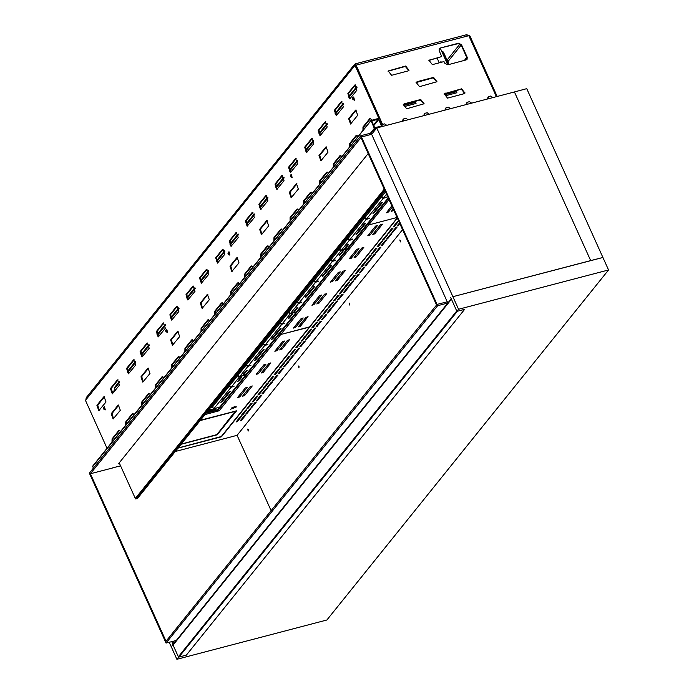 <?xml version="1.0" encoding="UTF-8"?>
<svg xmlns="http://www.w3.org/2000/svg" width="694" height="694" viewBox="0 0 694 694"><rect width="100%" height="100%" fill="white"/><g stroke="black" fill="none" stroke-linecap="round" stroke-linejoin="round"><path stroke-width="1.04" d="M244.427 426.229L242.059 429.17M267.91 397.055L265.542 399.996M291.385 367.881L289.025 370.822M314.868 338.707L312.5 341.648M338.351 309.533L335.983 312.474M361.834 280.359L359.466 283.299M385.309 251.185L382.941 254.125M370.431 133.205L374.292 128.416L376.478 128.312L374.482 128.832L371.099 133.031L360.897 135.703L89.335 473.117L165.519 641.855L166.022 641.221L90.411 473.75L112.775 467.886M181.819 449.799L176.103 451.3M112.445 467.973L118.153 466.481M368.158 153.548L118.518 463.731L119.515 463.471M177.95 448.159L221.455 436.769L397.358 218.211M371.099 133.031L371.663 134.289L361.461 136.961L90.411 473.75M399.501 222.956L397.367 225.628L398.608 225.264L399.848 223.72M392.899 232.16L397.254 226.912L396.022 227.276L391.963 232.317L392.899 232.16L392.604 231.518M387.478 238.892L391.841 233.644L390.601 234.008L386.541 239.048L387.478 238.892L387.191 238.25M382.056 245.624L386.419 240.376L385.179 240.74L381.119 245.789L382.056 245.624L381.769 244.982M376.642 252.356L380.997 247.107L379.765 247.472L375.706 252.521L376.642 252.356L376.348 251.714M371.221 259.088L375.584 253.839L374.344 254.212L370.284 259.252L371.221 259.088L370.934 258.446M365.799 265.819L370.162 260.58L368.922 260.944L364.862 265.984L365.799 265.819L365.512 265.177M360.386 272.551L364.74 267.311L363.5 267.676L359.449 272.716L360.386 272.551L360.091 271.918M354.964 279.292L359.327 274.043L358.087 274.408L354.027 279.448L354.964 279.292L354.677 278.65M349.542 286.023L353.905 280.775L352.665 281.139L348.605 286.18L349.542 286.023L349.256 285.381M344.129 292.755L348.483 287.507L347.243 287.871L343.192 292.92L344.129 292.755L343.834 292.113M338.707 299.487L343.07 294.239L341.83 294.612L337.77 299.652L338.707 299.487L338.42 298.845M333.285 306.219L337.648 300.97L336.408 301.343L332.348 306.384L333.285 306.219L332.999 305.577M327.872 312.951L332.226 307.711L330.986 308.075L326.935 313.115L327.872 312.951L327.577 312.317M322.45 319.691L326.813 314.443L325.573 314.807L321.513 319.847L322.45 319.691L322.155 319.049M317.028 326.423L321.391 321.175L320.151 321.539L316.091 326.579L317.028 326.423L316.742 325.781M311.606 333.155L315.97 327.906L314.729 328.271L310.678 333.32L311.606 333.155L311.32 332.513M306.193 339.887L310.556 334.638L309.316 335.002L305.256 340.051L306.193 339.887L305.898 339.245M300.771 346.618L305.134 341.37L303.894 341.743L299.834 346.783L300.771 346.618L300.485 345.976M295.349 353.35L299.713 348.11L298.472 348.475L294.421 353.515L295.349 353.35L295.063 352.708M289.936 360.082L294.299 354.842L293.059 355.207L288.999 360.247L289.936 360.082L289.641 359.449M284.514 366.822L288.877 361.574L287.637 361.938L283.577 366.979L284.514 366.822L284.228 366.18M279.092 373.554L283.456 368.306L282.215 368.67L278.164 373.71L279.092 373.554L278.806 372.912M273.679 380.286L278.042 375.038L276.802 375.402L272.742 380.451L273.679 380.286L273.384 379.644M268.257 387.018L272.621 381.769L271.38 382.134L267.32 387.183L268.257 387.018L267.971 386.376M262.835 393.75L267.199 388.501L265.958 388.874L261.907 393.914L262.835 393.75L262.549 393.108M257.422 400.481L261.785 395.242L260.545 395.606L256.485 400.646L257.422 400.481L257.127 399.839M252 407.213L256.364 401.973L255.123 402.338L251.063 407.378L252 407.213L251.714 406.58M246.578 413.954L250.942 408.705L249.701 409.07L245.65 414.11L246.578 413.954L246.292 413.312M241.165 420.685L245.529 415.437L244.288 415.801L240.228 420.842L241.165 420.685L240.87 420.043M398.582 221.291L397.358 221.612L393.281 226.704L394.522 226.331L398.556 221.23M393.16 228.022L391.937 228.343L387.868 233.436L389.1 233.071L393.134 227.962M387.746 234.754L386.515 235.075L382.446 240.167L383.687 239.803L387.712 234.693M382.325 241.495L381.101 241.816L377.024 246.899L378.265 246.535L382.299 241.425M376.903 248.226L375.68 248.547L371.611 253.631L372.843 253.267L376.877 248.157M371.49 254.958L370.258 255.279L366.189 260.363L367.43 259.998L371.455 254.889M366.068 261.69L364.844 262.011L360.767 267.095L362.008 266.73L366.042 261.629M360.646 268.422L359.423 268.743L355.354 273.835L356.586 273.462L360.62 268.361M355.233 275.154L354.001 275.475L349.932 280.567L351.173 280.203L355.198 275.093M349.811 281.885L348.588 282.206L344.51 287.299L345.751 286.934L349.785 281.825M344.389 288.626L343.166 288.947L339.097 294.03L340.329 293.666L344.363 288.557M338.976 295.358L337.744 295.679L333.675 300.762L334.916 300.398L338.941 295.288M333.554 302.09L332.331 302.411L328.253 307.494L329.494 307.13L333.519 302.029M328.132 308.821L326.909 309.142L322.84 314.235L324.072 313.862L328.106 308.761M322.71 315.553L321.487 315.874L317.418 320.966L318.659 320.593L322.684 315.492M317.297 322.285L316.074 322.606L311.996 327.698L313.237 327.334L317.262 322.224M311.875 329.025L310.652 329.346L306.575 334.43L307.815 334.066L311.849 328.956M306.453 335.757L305.23 336.078L301.161 341.162L302.402 340.797L306.427 335.688M301.04 342.489L299.817 342.81L295.739 347.894L296.98 347.529L301.005 342.42M295.618 349.221L294.395 349.542L290.318 354.625L291.558 354.261L295.592 349.16M290.196 355.953L288.973 356.274L284.904 361.366L286.145 360.993L290.17 355.892M284.783 362.684L283.56 363.005L279.482 368.098L280.723 367.733L284.748 362.624M279.361 369.416L278.138 369.737L274.061 374.829L275.301 374.465L279.335 369.355M273.939 376.157L272.716 376.478L268.647 381.561L269.888 381.197L273.913 376.087M268.526 382.888L267.303 383.209L263.226 388.293L264.466 387.929L268.491 382.819M263.104 389.62L261.881 389.941L257.804 395.025L259.044 394.66L263.078 389.551M257.682 396.352L256.459 396.673L252.39 401.757L253.631 401.392L257.656 396.291M252.269 403.084L251.046 403.405L246.969 408.497L248.209 408.124L252.234 403.023M246.847 409.816L245.624 410.137L241.547 415.229L242.787 414.865L246.821 409.755M241.425 416.547L240.202 416.868L236.133 421.961L237.374 421.596L241.399 416.487M197.33 445.73L203.047 444.238M218.549 440.178L224.266 438.677M374.482 128.832L375.046 130.09M360.897 135.703L437.081 304.44L165.519 641.855L166.083 643.112L176.285 640.441L172.901 644.639L172.338 643.381L174.289 640.961L172.511 643.173L171.8 641.612M488.003 98.843L488.403 96.718L490.753 96.067L492.896 97.559M466.784 104.395L467.183 102.278L469.534 101.628L471.677 103.12M445.565 109.956L446.051 107.778L448.506 107.223L450.458 108.672M424.338 115.516L424.832 113.339L427.278 112.784L429.239 114.232M403.119 121.077L403.613 118.9L406.059 118.336L408.02 119.793M382.038 125.345L382.299 124.512L384.649 123.862L386.801 125.354M450.666 297.561L451.23 298.819L447.847 303.018L371.663 134.289L361.461 136.961L360.958 137.594L436.578 305.065L437.081 304.44L437.645 305.69L166.083 643.112M447.283 301.769L437.081 304.44L447.283 301.769L447.847 303.018L437.645 305.69M402.988 120.669L402.503 121.233L403.058 119.542M423.722 115.681L424.286 113.99M444.941 110.12L445.505 108.429M466.16 104.56L466.724 102.868M487.873 98.435L487.388 98.999L487.943 97.307M242.197 428.987L237.114 435.32L223.954 438.764M218.853 440.1L202.709 444.325M197.66 445.643L181.481 449.886M176.441 451.204L175.252 451.525M120.583 465.839L117.824 466.559M260.762 487.709L258.116 481.844M245.286 453.425L242.64 447.561M265.663 399.839L244.279 426.402M289.164 370.639L267.763 397.228M312.638 341.465L291.263 368.037M336.113 312.317L314.729 338.872M359.605 283.117L338.204 309.697M383.071 253.961L361.704 280.515M402.563 229.749L385.187 251.341M400.481 240.506L400.377 241.954L399.857 239.959L400.481 240.506M349.75 303.538L349.646 304.987L349.125 302.992L349.75 303.538M299.019 366.562L298.923 368.02L298.394 366.016L299.019 366.562M248.296 429.595L248.192 431.043L247.671 429.048L248.296 429.595M242.805 447.934L237.114 435.32M258.281 482.217L245.121 453.069M271.12 510.637L260.606 487.361M186.33 655.171L178.983 657.088L457.311 311.276L464.659 309.351L186.33 655.171M178.384 656.784L173.092 645.056L451.421 299.235L456.713 310.964L178.384 656.784M93.256 468.242L92.779 466.168M374.292 128.416L370.926 120.47L378.456 118.422L382.498 126.482M378.724 119.524L381.527 126.213L374.621 127.627L371.819 120.938L378.126 119.212L378.724 119.524L373.754 125.701M112.697 393.593L111.274 388.319L118.067 379.878M117.225 380.13L110.459 388.527L112.324 393.828L119.489 385.153L117.624 379.852L117.225 380.13L118.041 379.913M142.374 356.716L140.951 351.442L147.744 343.001M146.894 343.252L140.136 351.658L142.001 356.959L149.167 348.275L147.302 342.975L146.894 343.252L147.718 343.044M172.051 319.847L170.629 314.573L177.421 306.132M176.571 306.384L169.813 314.79L171.678 320.09L178.844 311.406L176.979 306.106L176.571 306.384L177.386 306.167M201.72 282.978L200.306 277.704L207.098 269.263M206.248 269.506L199.482 277.912L201.347 283.213L208.521 274.538L206.656 269.237L206.248 269.506L207.064 269.298M231.397 246.101L229.974 240.827L236.775 232.386M235.925 232.637L229.159 241.044L231.024 246.344L238.198 237.66L236.333 232.36L235.925 232.637L236.741 232.421M261.074 209.232L259.651 203.958L266.444 195.517M265.602 195.769L258.836 204.166L260.701 209.475L267.867 200.792L266.002 195.491L265.602 195.769L266.418 195.552M290.751 172.355L289.329 167.081L296.121 158.648M295.28 158.891L288.513 167.297L290.378 172.598L297.544 163.923L295.679 158.614L295.28 158.891L296.095 158.683M99.173 410.397L97.75 405.123L104.542 396.682M103.692 396.933L96.934 405.339L98.8 410.64L105.965 401.956L104.1 396.656L103.692 396.933L104.508 396.716M128.841 373.528L127.427 368.254L134.22 359.813M133.369 360.065L126.603 368.462L128.468 373.771L135.642 365.087L133.777 359.787L133.369 360.065L134.185 359.848M158.553 336.616L165.311 328.219L163.446 322.91L156.28 331.593L158.145 336.894L158.518 336.651L157.096 331.376L163.897 322.944M188.195 299.782L186.773 294.508L193.565 286.067M192.724 286.318L185.957 294.724L187.822 300.025L194.988 291.341L193.123 286.041L192.724 286.318L193.539 286.102M217.873 262.913L216.45 257.639L223.242 249.198M222.401 249.45L215.634 257.847L217.5 263.147L224.665 254.472L222.8 249.172L222.401 249.45L223.216 249.233M247.55 226.036L246.127 220.761L252.92 212.321M252.069 212.572L245.312 220.978L247.177 226.279L254.342 217.595L252.477 212.295L252.069 212.572L252.894 212.364M277.227 189.167L275.804 183.893L282.597 175.452M281.747 175.703L274.989 184.11L276.854 189.41L284.019 180.726L282.154 175.426L281.747 175.703L282.562 175.487M112.645 441.375L112.87 438.617L119.663 430.176M120.765 431.286L118.821 430.427L112.055 438.834L112.003 442.173M142.322 404.507L142.548 401.748L149.34 393.307M150.442 394.409L148.49 393.559L141.732 401.965L141.68 405.305M171.999 367.629L172.225 364.879L179.017 356.438M180.119 357.54L178.167 356.681L171.409 365.087L171.349 368.427M201.668 330.76L201.902 328.002L208.694 319.561M209.796 320.671L207.844 319.813L201.078 328.219L201.026 331.558M231.345 293.892L231.57 291.133L238.372 282.692M239.473 283.794L237.522 282.944L230.755 291.341L230.703 294.69M261.022 257.014L261.248 254.256L268.04 245.823M269.142 246.925L267.199 246.066L260.432 254.472L260.38 257.812M290.699 220.145L290.925 217.387L297.717 208.946M298.819 210.056L296.876 209.198L290.109 217.604L290.057 220.944M126.169 424.572L126.395 421.813L133.196 413.372M134.298 414.474L132.346 413.624L125.579 422.021L125.527 425.37M155.846 387.694L156.072 384.936L162.864 376.504M163.966 377.605L162.023 376.747L155.256 385.153L155.204 388.493M185.524 350.826L185.749 348.067L192.542 339.626M193.643 340.737L191.7 339.878L184.934 348.284L184.882 351.624M215.201 313.957L215.426 311.198L222.219 302.757M223.321 303.859L221.377 303.009L214.611 311.406L214.559 314.755M244.878 277.079L245.103 274.321L251.896 265.88M252.998 266.99L251.046 266.132L244.288 274.538L244.236 277.878M274.546 240.211L274.781 237.452L281.573 229.011M282.675 230.113L280.723 229.263L273.965 237.669L273.904 241.009M304.224 203.333L304.449 200.583L311.25 192.143M312.352 193.244L310.4 192.385L303.634 200.792L303.582 204.131M113.495 418.742L112.072 413.468L118.865 405.027M118.023 405.279L111.257 413.685L113.122 418.985L120.288 410.301L118.422 405.001L118.023 405.279L118.839 405.062M143.172 381.874L141.75 376.599L148.542 368.158M147.692 368.41L140.934 376.807L142.799 382.108L149.965 373.433L148.1 368.132L147.692 368.41L148.516 368.193M172.849 344.996L171.427 339.722L178.219 331.281M177.369 331.532L170.611 339.939L172.476 345.239L179.642 336.555L177.777 331.255L177.369 331.532L178.185 331.324M202.518 308.127L201.104 302.853L207.896 294.412M207.046 294.664L200.28 303.07L202.145 308.37L209.319 299.687L207.454 294.386L207.046 294.664L207.862 294.447M232.195 271.259L230.772 265.984L237.574 257.543M236.723 257.786L229.957 266.192L231.822 271.493L238.996 262.818L237.131 257.517L236.723 257.786L237.539 257.578M261.872 234.381L260.45 229.107L267.242 220.666M266.401 220.918L259.634 229.324L261.499 234.624L268.665 225.94L266.8 220.64L266.401 220.918L267.216 220.701M291.549 197.512L290.127 192.238L296.919 183.797M296.078 184.049L289.311 192.446L291.176 197.747L298.342 189.072L296.477 183.771L296.078 184.049L296.893 183.832M107.084 448.281L85.44 400.343L354.972 65.444L378.985 118.631M354.972 65.444L355.788 65.236L382.515 124.426M324.957 122.023L318.19 130.429L320.055 135.729L327.221 127.045L325.356 121.745L324.957 122.023L325.798 121.771M311.424 138.835L304.657 147.232L306.522 152.533L313.697 143.858L311.832 138.557L311.424 138.835L312.274 138.583M328.496 173.179L326.553 172.329L319.787 180.726L319.734 184.075M342.021 156.376L340.077 155.517L333.311 163.923L333.259 167.263M325.755 147.171L318.988 155.577L320.854 160.878L328.019 152.194L326.154 146.894L325.755 147.171L326.596 146.92M355.423 110.303L348.666 118.709L350.531 124.009L357.696 115.325L355.831 110.025L355.423 110.303L356.274 110.051M354.625 85.154L347.868 93.551L349.733 98.852L356.898 90.177L355.033 84.876L354.625 85.154L355.475 84.902M341.101 101.957L334.334 110.363L336.2 115.664L343.374 106.98L341.509 101.68L341.101 101.957L341.951 101.706M358.173 136.31L356.222 135.451L349.464 143.858L349.412 147.197M371.993 120.114L370.154 118.37L369.755 118.648L362.988 127.045L362.936 130.394M320.428 135.486L319.006 130.212L325.772 121.806M306.895 152.298L305.481 147.024L312.239 138.618M320.376 183.277L320.602 180.518L327.394 172.077M333.901 166.465L334.126 163.706L340.928 155.265M321.227 160.635L319.804 155.361L326.57 146.963M350.904 123.766L349.481 118.492L356.239 110.086M350.106 98.617L348.683 93.343L355.441 84.937M336.573 115.421L335.15 110.146L341.916 101.74M350.054 146.399L350.279 143.641L357.072 135.2M363.578 129.596L363.803 126.837L370.596 118.396M355.718 65.253L355.58 64.794L355.137 65.401L355.337 63.857L356.074 65.158L382.55 124.417M354.513 66.017L354.469 64.421L355.198 64.03M85.891 399.77L86.247 397.688L354.469 64.421M466.195 34.952L468.788 35.628L496.34 96.657M461.215 45.205L458.231 43.644L458.569 43.228L440.204 48.033L439.276 48.623L439.111 50.662L441.757 56.526L429.013 60.274L432.397 64.594L444.03 61.549L444.785 63.223L447.769 64.785L466.134 59.97L467.062 59.38L467.227 57.342L461.553 44.78L461.215 45.205L466.889 57.767L467.227 57.342M458.569 43.228L461.553 44.78M419.549 86.689L436.986 81.71L433.611 77.39L417.285 81.666L416.174 82.369L419.549 86.689M405.643 65.982L388.206 70.962L391.589 75.282L407.907 71.005L409.018 70.302L405.643 65.982L405.305 66.407L408.835 70.502M461.571 88.789L444.143 93.768L447.517 98.088L463.844 93.811L464.954 93.109L461.571 88.789L461.232 89.214L464.772 93.308M406.71 108.776L424.147 103.796L420.764 99.476L404.437 103.753L403.327 104.464L406.71 108.776M466.871 59.58L466.889 57.767M440.204 48.033L458.231 43.644M439.866 48.459L439.129 48.849M428.857 60.499L441.757 56.526M416.018 82.586L433.273 77.806L436.804 81.909M388.05 71.187L405.305 66.407M443.987 93.994L461.232 89.214M403.171 104.681L420.425 99.901L423.965 103.996M468.797 35.654L469.647 35.403L497.199 96.431M468.832 35.62L496.384 96.648M466.984 58.001L465.197 60.213M466.758 57.472L464.373 60.43M468.892 35.602L467.721 34.917M353.584 96.969L354.434 100.205M352.691 98.669L353.411 99.589L353.272 98.21L352.691 98.669L353.367 98.487M352.977 99.433L353.472 99.303M291.28 174.385L292.122 177.629M290.387 176.085L291.098 177.005L290.959 175.625L290.387 176.085L291.064 175.912M290.673 176.857L291.159 176.727M228.968 251.809L229.818 255.045M228.074 253.51L228.794 254.429L228.647 253.05L228.074 253.51L228.751 253.327M228.361 254.273L228.855 254.143M166.655 329.234L167.506 332.469M165.762 330.925L166.482 331.845L166.343 330.465L165.762 330.925L166.439 330.752M166.048 331.697L166.543 331.567M104.343 406.649L105.193 409.885M103.449 408.35L104.169 409.269L104.031 407.89L103.449 408.35L104.126 408.176M103.736 409.113L104.23 408.983M447.847 303.018L171.218 646.739L169.206 642.288M176.883 659.3L326.857 620.011L608.56 269.992L458.595 309.281L176.883 659.3L171.218 646.739L176.285 640.441M458.595 309.281L376.738 127.991L514.471 91.912L590.655 260.64L452.922 296.72L602.895 257.431L526.711 88.702L514.471 91.912L590.655 260.64L602.895 257.431L608.56 269.992M371.663 134.289L376.738 127.991M384.554 189.861L135.746 499.003L137.377 498.57L385.023 190.885M119.229 462.846L135.321 498.474L384.25 189.184M135.321 498.474L135.746 499.003M368.341 223.589L388.458 198.501M392.648 209.657L393.203 209.007M387.746 210.941L391.815 205.936M397.029 217.491L369 224.839L397.046 217.517M368.314 223.529L368.878 224.787L389.022 199.751M368.878 224.787L280.723 334.517L309.576 326.874L397.237 217.951M393.767 210.265L391.26 211.523L393.186 208.981M392.379 207.185L388.475 212.043L386.358 212.806L391.798 205.91M250.3 386.567L243.846 394.548M244.566 395.641L252.252 385.959L250.135 386.723L242.527 396.179L244.566 395.641L244.002 394.392M245.398 387.851L238.944 395.832M239.673 396.925L247.359 387.243L245.242 388.007L237.634 397.462L239.673 396.925L239.109 395.667M268.899 363.456L262.445 371.437M263.173 372.531L270.851 362.849L268.734 363.613L261.126 373.068L263.173 372.531L262.601 371.273M263.998 364.74L257.543 372.721M258.272 373.814L265.958 364.133L263.841 364.897L256.233 374.352L258.272 373.814L257.708 372.557M287.498 340.346L281.044 348.327M281.773 349.42L289.45 339.739L287.342 340.502L279.725 349.958L281.773 349.42L281.2 348.162M282.597 341.63L276.143 349.603M276.871 350.704L284.557 341.023L282.441 341.786L274.833 351.242L276.871 350.704L276.307 349.446M280.688 334.525L219.217 410.744L205.008 414.544M218.922 410.9L217.959 409.746M280.411 334.708L279.838 333.45L218.645 409.486L219.217 410.744M178.124 447.951L221.299 436.561L309.385 327.117L280.697 334.551M234.971 406.467L231.223 408.159M236.038 407.248L236.229 406.658L230.538 409.226L236.038 407.248M180.995 444.377L217.239 434.8L236.533 410.805L200.445 420.217M306.097 317.236L299.643 325.217M300.372 326.31L308.058 316.629L305.941 317.392L298.333 326.848L300.372 326.31L299.799 325.052M301.205 318.52L294.75 326.492M295.471 327.594L303.157 317.913L301.04 318.676L293.432 328.132L295.471 327.594L294.907 326.336M368.688 225.029L368.115 223.772L280.038 333.207L280.602 334.465M338.403 272.3L331.949 280.272M343.296 271.016L336.842 278.988M319.804 295.41L313.35 303.382M324.697 294.126L318.242 302.098M374.049 232.768L380.503 224.795M369.147 234.052L375.601 226.071M350.548 257.162L357.002 249.181M355.441 255.878L361.895 247.905M338.238 272.456L340.286 271.918L332.678 281.374L330.561 282.137L338.238 272.456M343.14 271.172L345.178 270.634L337.57 280.09L335.454 280.853L343.14 271.172M319.639 295.566L311.962 305.247L314.07 304.484L321.686 295.028L319.639 295.566M324.54 294.282L316.854 303.963L318.971 303.2L326.579 293.744L324.54 294.282M372.73 234.407L380.338 224.951L382.455 224.188L374.769 233.869L372.73 234.407M367.837 235.682L375.445 226.235L377.553 225.472L369.876 235.153L367.837 235.682M349.229 258.793L356.846 249.346L358.954 248.582L351.277 258.263L349.229 258.793M354.131 257.517L361.739 248.062L363.856 247.298L356.169 256.98L354.131 257.517M237.409 374.292L237.895 375.367L239.864 376.4L247.949 366.354L251.089 365.139L248.357 365.851L264.856 345.343L267.589 344.632L267.997 344.129L265.264 344.84L281.764 324.341L284.904 323.118L282.172 323.829L290.257 313.792L288.288 312.76L287.793 311.684M245.893 363.743L246.379 364.827L248.357 365.851M262.809 342.732L263.295 343.816L265.264 344.84M279.717 321.721L280.203 322.805L282.172 323.829M288.131 311.259L288.626 312.343L290.595 313.367L298.672 303.33L296.85 302.558M296.624 300.719L297.11 301.795L299.079 302.827L315.588 282.319L318.728 281.096L315.987 281.816L314.018 280.784L313.532 279.708M346.861 249.224L296.468 311.832L346.861 249.224L340.98 250.76L332.903 260.805L330.925 259.773L330.439 258.697M338.525 248.652L339.01 249.736L340.98 250.76M347.581 239.525L349.403 240.298L341.318 250.343L339.349 249.311L338.863 248.235M386.515 194.19L383.626 197.773L386.358 197.061L385.959 197.564L383.218 198.276L366.718 218.784L369.451 218.072L369.043 218.575L366.311 219.287L349.811 239.794L347.841 238.762L347.356 237.686M366.718 218.784L364.749 217.76L364.263 216.675M383.626 197.773L381.657 196.749L381.171 195.665M211.878 406.016L213.778 408.818L220.258 406.892L213.778 408.818L231.041 387.365L234.182 386.142L231.44 386.862L239.525 376.816L237.556 375.792L237.07 374.708M228.985 384.754L229.471 385.829L231.44 386.862M239.525 376.816L246.153 374.665M239.864 376.4L246.353 374.474L296.746 311.866L290.257 313.792M296.468 311.832L290.595 313.367M229.315 391.702L221.438 401.47M240.644 377.631L238.346 380.459M221.802 402.026L230.295 391.399L229.237 391.78L220.787 402.286L221.802 402.026L221.516 401.392M238.71 381.015L241.625 377.328L240.566 377.709L237.695 381.275L238.71 381.015L238.432 380.381M246.231 370.691L243.932 373.528M263.139 349.689L255.262 359.449M280.046 328.678L272.169 338.446M291.376 314.599L289.077 317.436M244.297 374.075L247.203 370.396L246.144 370.778L243.273 374.344L244.297 374.075L244.01 373.45M255.626 360.004L264.11 349.386L263.061 349.767L254.603 360.273L255.626 360.004L255.34 359.371M272.534 338.993L281.027 328.375L279.968 328.756L271.51 339.262L272.534 338.993L272.248 338.368M289.441 317.982L292.356 314.295L291.298 314.677L288.418 318.251L289.441 317.982L289.155 317.358M231.041 387.365L229.211 386.593M247.949 366.354L246.118 365.591M264.856 345.343L263.035 344.58M281.764 324.341L279.942 323.569M296.954 307.668L294.655 310.504M313.862 286.657L305.985 296.425M339.808 254.403L342.099 251.566M322.892 275.414L330.778 265.646M295.019 311.051L297.934 307.364L296.876 307.746L294.004 311.32L295.019 311.051L294.733 310.418M306.349 296.971L314.842 286.353L313.783 286.735L305.334 297.24L306.349 296.971L306.063 296.347M332.903 260.805L335.636 260.085L332.495 261.308L315.987 281.816M298.672 303.33L301.413 302.61L301.812 302.107L299.079 302.827M343.044 251.384L340.173 254.95L339.114 255.331L342.975 251.219M331.715 265.455L323.257 275.96L322.198 276.342L330.691 265.724L331.645 265.299M315.588 282.319L313.757 281.547M388.284 198.12L347.807 248.417L341.318 250.343M373.624 212.381L381.5 202.622M356.716 233.392L364.593 223.624M345.386 247.472L347.685 244.635M382.446 202.431L373.988 212.937L372.93 213.318L381.422 202.7L382.368 202.266M365.53 223.442L357.08 233.947L356.022 234.32L364.515 223.702L365.46 223.277M348.622 244.453L345.751 248.018L344.692 248.4L348.553 244.288M349.811 239.794L352.543 239.074L352.136 239.586L349.403 240.298M381.396 197.512L383.218 198.276M364.489 218.515L366.311 219.287M330.665 260.536L332.495 261.308M328.939 260.562L330.752 260.085L330.821 260.658L332.53 261.265L335.228 260.588M246.014 374.89L217.474 410.076M228.864 386.593L212.364 407.092L213.778 408.818L208.512 410.197M207.124 411.915L216.441 409.104L207.627 411.29M313.844 281.096L313.914 281.669L313.844 281.096L312.031 281.573M314.252 281.243L315.961 281.859L318.598 281.131M313.914 281.669L315.623 282.276L318.607 281.157M313.506 281.521L311.693 281.99M379.67 197.538L381.474 197.061L383.253 198.241L386.237 197.096M381.553 197.625L381.474 197.061M379.332 197.955L381.136 197.478M381.891 197.209L383.591 197.816L386.246 197.122M362.754 218.541L364.567 218.072L366.345 219.243L369.321 218.098M364.645 218.636L364.567 218.072M362.415 218.966L364.229 218.489M364.983 218.22L366.684 218.827L369.338 218.133M349.438 240.254L352.413 239.109L349.776 239.838L348.076 239.23L347.737 239.647L349.438 240.254L349.776 239.838M347.737 239.647L348.076 239.23M345.508 239.977L347.321 239.499M345.846 239.551L347.659 239.083M330.821 260.658L330.752 260.085M328.6 260.987L330.413 260.51M331.159 260.233L332.868 260.849L335.506 260.12M335.185 260.571L335.523 260.155M295.123 302.584L296.928 302.107L297.006 302.679L298.706 303.287L301.69 302.142M297.006 302.679L296.928 302.107M294.785 303L296.59 302.532M297.344 302.254L299.045 302.862L301.699 302.168M278.207 323.595L280.02 323.118L280.098 323.69L281.799 324.298L284.774 323.152M280.098 323.69L280.02 323.118M277.869 324.011L279.682 323.534M280.437 323.265L282.137 323.872L284.792 323.178M264.891 345.308L267.867 344.163L263.191 344.692L264.891 345.308L265.229 344.883M263.191 344.692L263.529 344.276M260.961 345.022L262.774 344.545M261.3 344.606L263.113 344.129M244.392 365.608L246.205 365.139L247.984 366.311L250.959 365.165M246.275 365.703L246.205 365.139M244.054 366.033L245.867 365.556M246.613 365.287L248.322 365.894L250.976 365.2M227.485 386.619L229.298 386.15L231.076 387.321L234.052 386.176M229.367 386.714L229.298 386.15M227.146 387.044L228.959 386.567M229.705 386.298L231.414 386.905L234.06 386.211M464.789 93.274L463.774 93.3L463.679 93.855L463.722 92.909L464.989 92.796M447.821 64.768L440.369 48.32M440.239 62.538L440.447 61.913L442.286 62M463.679 93.482L464.468 93.543M440.334 62.087L441.809 62.13M448.983 64.464L443.388 52.067L441.636 51.078M448.367 64.62L442.772 52.232L441.922 51.712M119.403 381.457L114.961 386.974L114.519 388.666L115.291 390.375M439.25 62.798L437.116 58.07M416.062 103.441L415.151 102.478L403.951 105.453M456.878 92.753L455.958 91.79L444.759 94.757M464.902 93.057L463.644 93.022M415.888 103.527L415.316 102.27L404.021 105.332L404.871 106.416L415.888 103.527M456.695 92.84L456.131 91.582L444.828 94.644L445.678 95.72L456.695 92.84M181.255 444.065L216.884 434.644L235.431 411.056M200.193 420.529L235.535 411.273M236.793 421.111L237.079 421.752M237.027 420.824L237.374 421.596M242.215 414.379L242.501 415.021M242.44 414.092L242.787 414.865M247.628 407.647L247.923 408.289M247.862 407.361L248.209 408.124M253.05 400.915L253.336 401.557M253.284 400.629L253.631 401.392M258.472 394.183L258.758 394.817M258.697 393.888L259.044 394.66M263.885 387.443L264.18 388.085M264.119 387.157L264.466 387.929M269.307 380.711L269.593 381.353M269.541 380.425L269.888 381.197M274.729 373.979L275.015 374.621M274.954 373.693L275.301 374.465M280.142 367.247L280.437 367.889M280.376 366.961L280.723 367.733M285.564 360.516L285.85 361.158M285.798 360.229L286.145 360.993M290.986 353.784L291.272 354.426M291.211 353.498L291.558 354.261M296.399 347.043L296.694 347.685M296.633 346.757L296.98 347.529M301.821 340.312L302.107 340.954M302.055 340.025L302.402 340.797M307.242 333.58L307.529 334.222M307.468 333.293L307.815 334.066M312.656 326.848L312.951 327.49M312.89 326.562L313.237 327.334M318.078 320.116L318.364 320.758M318.312 319.83L318.659 320.593M323.499 313.384L323.786 314.026M323.725 313.098L324.072 313.862M328.913 306.653L329.208 307.286M329.147 306.366L329.494 307.13M334.334 299.912L334.621 300.554M334.569 299.626L334.916 300.398M339.756 293.18L340.043 293.822M339.982 292.894L340.329 293.666M345.17 286.449L345.465 287.09M345.404 286.162L345.751 286.934M350.591 279.717L350.878 280.359M350.826 279.43L351.173 280.203M356.013 272.985L356.3 273.627M356.239 272.699L356.586 273.462M361.427 266.253L361.721 266.895M361.661 265.967L362.008 266.73M366.848 259.521L367.135 260.155M367.083 259.226L367.43 259.998M372.27 252.781L372.557 253.423M372.496 252.495L372.843 253.267M377.683 246.049L377.978 246.691M377.918 245.763L378.265 246.535M383.105 239.317L383.392 239.959M383.34 239.031L383.687 239.803M388.527 232.585L388.814 233.227M388.753 232.299L389.1 233.071M393.94 225.854L394.235 226.496M394.175 225.567L394.522 226.331M241.104 419.757L241.451 420.529M246.526 413.025L246.873 413.789M251.939 406.294L252.286 407.057M257.361 399.553L257.708 400.325M262.783 392.821L263.13 393.593M268.196 386.09L268.543 386.862M273.618 379.358L273.965 380.13M279.04 372.626L279.387 373.389M284.453 365.894L284.8 366.658M289.875 359.162L290.222 359.926M295.297 352.422L295.644 353.194M300.71 345.69L301.057 346.462M306.132 338.958L306.479 339.73M311.554 332.226L311.901 332.999M316.967 325.495L317.314 326.258M322.389 318.763L322.736 319.526M327.811 312.022L328.158 312.794M333.224 305.291L333.571 306.063M338.646 298.559L338.993 299.331M344.068 291.827L344.415 292.599M349.481 285.095L349.828 285.867M354.903 278.363L355.25 279.127M360.325 271.632L360.672 272.395M365.738 264.891L366.085 265.663M371.16 258.159L371.507 258.931M376.582 251.428L376.929 252.2M381.995 244.696L382.342 245.468M387.417 237.964L387.764 238.727M392.839 231.232L393.186 231.996M398.252 224.5L398.608 225.264M398.026 224.787L398.313 225.42M382.273 124.573L381.891 125.041M403.492 119.012L402.98 119.646M403.006 120.817L402.711 121.181M424.711 113.452L424.208 114.085M424.208 115.109L423.765 115.672M424.225 115.256L423.93 115.62M445.93 107.891L445.427 108.524M445.435 109.548L444.984 110.112M445.444 109.695L445.149 110.068M467.149 102.339L466.646 102.964M466.654 103.996L466.203 104.551M466.663 104.143L466.368 104.508M488.376 96.778L487.865 97.412M487.882 98.583L487.587 98.947M92.562 466.698L370.891 120.877M381.075 126.403L381.561 125.805M373.45 125.024L378.126 119.212M111.274 388.319L110.459 388.527M140.951 351.442L140.136 351.658M170.629 314.573L169.813 314.79M200.306 277.704L199.482 277.912M229.974 240.827L229.159 241.044M259.651 203.958L258.836 204.166M289.329 167.081L288.513 167.297M97.75 405.123L96.934 405.339M127.427 368.254L126.603 368.462M163.862 322.979L163.047 323.187M157.096 331.376L156.28 331.593M186.773 294.508L185.957 294.724M216.45 257.639L215.634 257.847M246.127 220.761L245.312 220.978M275.804 183.893L274.989 184.11M119.637 430.219L118.821 430.427M112.87 438.617L112.055 438.834M149.314 393.342L148.49 393.559M142.548 401.748L141.732 401.965M178.983 356.473L178.167 356.681M172.225 364.879L171.409 365.087M208.66 319.596L207.844 319.813M201.902 328.002L201.078 328.219M238.337 282.727L237.522 282.944M231.57 291.133L230.755 291.341M268.014 245.858L267.199 246.066M261.248 254.256L260.432 254.472M297.691 208.981L296.876 209.198M290.925 217.387L290.109 217.604M133.161 413.407L132.346 413.624M126.395 421.813L125.579 422.021M162.838 376.538L162.023 376.747M156.072 384.936L155.256 385.153M192.516 339.661L191.7 339.878M185.749 348.067L184.934 348.284M222.193 302.792L221.377 303.009M215.426 311.198L214.611 311.406M251.861 265.923L251.046 266.132M245.103 274.321L244.288 274.538M281.538 229.046L280.723 229.263M274.781 237.452L273.965 237.669M311.216 192.177L310.4 192.385M304.449 200.583L303.634 200.792M112.072 413.468L111.257 413.685M141.75 376.599L140.934 376.807M171.427 339.722L170.611 339.939M201.104 302.853L200.28 303.07M230.772 265.984L229.957 266.192M260.45 229.107L259.634 229.324M290.127 192.238L289.311 192.446M111.222 391.668L115.057 390.661M447.014 60.092L460.027 43.922M356.074 65.158L468.537 35.698M461.18 45.127L447.769 61.783M404.099 104.178L404.437 103.753M420.425 99.901L420.764 99.476M444.915 93.482L445.253 93.065M388.978 70.684L389.317 70.259M416.947 82.083L417.285 81.666M433.273 77.806L433.611 77.39M429.786 59.988L430.124 59.571M113.434 392.674L111.986 393.056M370.57 118.431L369.755 118.648M363.803 126.837L362.988 127.045M357.037 135.243L356.222 135.451M350.279 143.641L349.464 143.858M335.15 110.146L334.334 110.363M348.683 93.343L347.868 93.551M349.481 118.492L348.666 118.709M319.804 155.361L318.988 155.577M340.893 155.3L340.077 155.517M334.126 163.706L333.311 163.923M327.368 172.112L326.553 172.329M320.602 180.518L319.787 180.726M305.481 147.024L304.657 147.232M319.006 130.212L318.19 130.429M353.662 96.943L354.513 100.196M291.35 174.359L292.2 177.612M229.037 251.783L229.896 255.036M166.733 329.199L167.584 332.452M104.421 406.623L105.271 409.876M392.804 209.501L393.368 210.759M387.911 210.785L388.475 212.043M337.006 278.832L337.57 280.09M332.105 280.116L332.678 281.374M318.407 301.942L318.971 303.2M313.506 303.226L314.07 304.484M374.205 232.611L374.769 233.869M369.303 233.895L369.876 235.153M355.606 255.722L356.169 256.98M350.704 257.006L351.277 258.263M237.895 375.367L245.771 365.582M246.379 364.827L262.679 344.571M263.295 343.816L279.587 323.56M280.203 322.805L288.288 312.76M288.626 312.343L296.503 302.549M297.11 301.795L313.41 281.547M330.318 260.536L314.018 280.784M339.01 249.736L330.925 259.773M347.226 239.525L339.349 249.311M364.133 218.515L347.841 238.762M381.049 197.504L364.749 217.76M385.508 191.96L381.657 196.749M229.471 385.829L237.556 375.792M206.239 413.008L217.387 410.093L245.407 375.281M245.745 374.855L296.13 312.248M388.18 197.885L347.2 248.799M322.979 275.336L323.257 275.96M339.887 254.325L340.173 254.95M345.465 247.394L345.751 248.018M356.794 233.314L357.08 233.947M373.702 212.303L373.988 212.937M212.364 407.092L210.646 407.543M215.331 409.269L215.53 409.72M315.961 281.859L315.623 282.276M383.253 198.241L383.591 197.816M366.345 219.243L366.684 218.827M332.53 261.265L332.868 260.849M298.706 303.287L299.045 302.862M281.799 324.298L282.137 323.872M247.984 366.311L248.322 365.894M231.076 387.321L231.414 386.905M439.059 48.979L440.517 48.597M442.772 52.232L442.382 52.718M114.519 388.666L119.68 382.247M127.679 372.305L135.824 362.181M141.212 355.502L149.357 345.378M157.356 335.436L165.502 325.312M170.88 318.624L179.035 308.5M187.033 298.559L195.179 288.435M200.557 281.755L208.703 271.632M216.71 261.69L224.856 251.566M230.234 244.887L238.38 234.754M246.387 224.821L254.533 214.698M259.912 208.009L268.058 197.885M276.056 187.944L284.21 177.82M289.589 171.14L297.735 161.017M305.733 151.075L313.888 140.951M319.266 134.263L327.412 124.139M335.41 114.206L343.556 104.083M348.935 97.394L357.089 87.27M382.299 124.512L381.891 125.024M403.518 118.96L403.014 119.585M424.737 113.4L424.234 114.024M445.964 107.839L445.453 108.472M467.183 102.278L466.672 102.912M488.403 96.718L487.899 97.351M92.597 466.29L370.926 120.47M355.337 63.857L466.654 34.7M353.506 96.978L352.734 97.646L352.795 99.294L354.365 100.231M291.202 174.402L290.326 175.382L290.482 176.718L292.053 177.655M228.89 251.818L227.979 253.388L228.76 254.889L229.74 255.071M166.577 329.242L165.701 330.223L165.866 331.558L167.428 332.495M104.265 406.667L103.389 407.647L103.553 408.974L105.124 409.92M368.297 223.572L368.861 224.83M280.02 333.259L280.584 334.508M206.144 413.13L217.456 410.171M356.811 86.481L348.622 96.657M343.287 103.285L335.089 113.46M327.134 123.35L318.945 133.526M313.61 140.153L305.412 150.338M297.457 160.219L289.268 170.403M283.933 177.031L275.744 187.207M267.78 197.096L259.591 207.272M254.256 213.899L246.066 224.084M238.111 233.965L229.914 244.141M224.578 250.777L216.389 260.953M208.434 270.834L200.236 281.018M194.901 287.646L186.712 297.821M178.757 307.711L170.568 317.887M165.233 324.514L157.035 334.699M149.08 344.58L140.891 354.764M135.556 361.392L127.358 371.568"/></g></svg>
